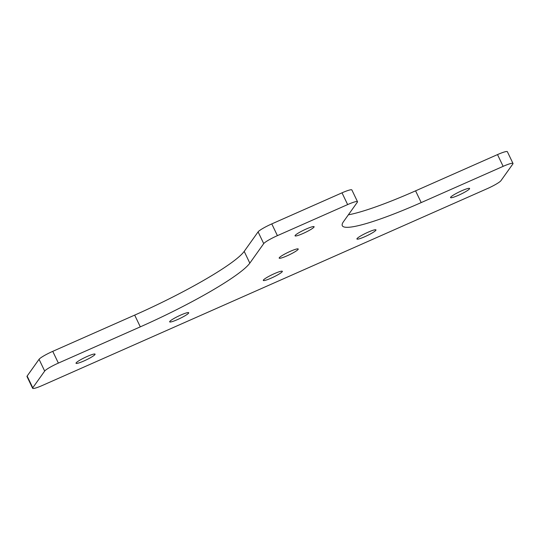 <?xml version="1.0" encoding="UTF-8"?>
<svg xmlns="http://www.w3.org/2000/svg" width="540" height="540" viewBox="0 0 540 540"><rect width="100%" height="100%" fill="white"/><g stroke="black" fill="none" stroke-linecap="round" stroke-linejoin="round"><path stroke-width="0.81" d="M348.361 214.826A105.104 13.608 154.4 0 0 415.577 190.843L497.509 154.595A13.136 1.701 -25.6 0 1 507.37 151.706L513 163.458A13.136 1.701 154.4 0 0 503.138 166.347L497.509 154.595M27.142 376.043L32.771 387.794A13.136 1.701 154.4 0 0 32.63 388.294L27 376.542A13.136 1.701 -25.6 0 1 27.142 376.043L39.056 359.316A13.136 1.701 -25.6 0 1 52.745 351.351L134.676 315.11A105.104 13.608 154.4 0 0 244.195 251.384L258.093 231.869A13.136 1.701 -25.6 0 1 271.782 223.904L342.009 192.834A13.136 1.701 -25.6 0 1 351.871 189.945L357.5 201.697A13.136 1.701 154.4 0 0 347.639 204.586L342.009 192.834M302.987 233.51A10.564 1.37 -25.6 0 1 295.056 235.832A10.564 1.37 -25.6 0 1 303.993 230.04A10.564 1.37 -25.6 0 1 314.111 226.706A10.564 1.37 -25.6 0 1 302.987 233.51M83.95 360.956A10.564 1.37 -25.6 0 1 76.019 363.285A10.564 1.37 -25.6 0 1 84.956 357.487A10.564 1.37 -25.6 0 1 95.074 354.152A10.564 1.37 -25.6 0 1 83.95 360.956M461.68 190.789A10.564 1.37 -25.6 0 1 469.611 188.467A10.564 1.37 -25.6 0 1 460.674 194.265A10.564 1.37 -25.6 0 1 450.556 197.593A10.564 1.37 -25.6 0 1 461.68 190.789M513 163.458A13.136 1.701 154.4 0 1 512.858 163.958L500.945 180.684A13.136 1.701 154.4 0 1 487.256 188.649L42.491 385.405A13.136 1.701 154.4 0 1 32.63 388.294M415.577 190.843L421.207 202.588L503.138 166.347M421.207 202.588A105.104 13.608 -25.6 0 1 342.306 225.707A105.104 13.608 -25.6 0 1 343.46 221.71L357.358 202.196A13.136 1.701 154.4 0 0 357.5 201.697M271.782 223.904L277.412 235.649L347.639 204.586M277.412 235.649A13.136 1.701 154.4 0 0 263.723 243.614L258.093 231.869M244.195 251.384L249.824 263.135L263.723 243.614M249.824 263.135A105.104 13.608 -25.6 0 1 140.306 326.855L134.676 315.11M52.745 351.351L58.374 363.103L140.306 326.855M58.374 363.103A13.136 1.701 154.4 0 0 44.685 371.068L39.056 359.316M32.771 387.794L44.685 371.068M271.215 278.113A10.564 1.37 -25.6 0 1 263.291 280.435A10.564 1.37 -25.6 0 1 272.221 274.644A10.564 1.37 -25.6 0 1 282.339 271.31A10.564 1.37 -25.6 0 1 271.215 278.113M177.586 319.538A10.564 1.37 -25.6 0 1 169.655 321.86A10.564 1.37 -25.6 0 1 178.591 316.062A10.564 1.37 -25.6 0 1 188.71 312.734A10.564 1.37 -25.6 0 1 177.586 319.538M287.105 255.812A10.564 1.37 -25.6 0 1 279.173 258.134A10.564 1.37 -25.6 0 1 288.11 252.342A10.564 1.37 -25.6 0 1 298.228 249.007A10.564 1.37 -25.6 0 1 287.105 255.812M368.044 232.214A10.564 1.37 -25.6 0 1 375.975 229.892A10.564 1.37 -25.6 0 1 367.038 235.683A10.564 1.37 -25.6 0 1 356.92 239.018A10.564 1.37 -25.6 0 1 368.044 232.214"/></g></svg>
